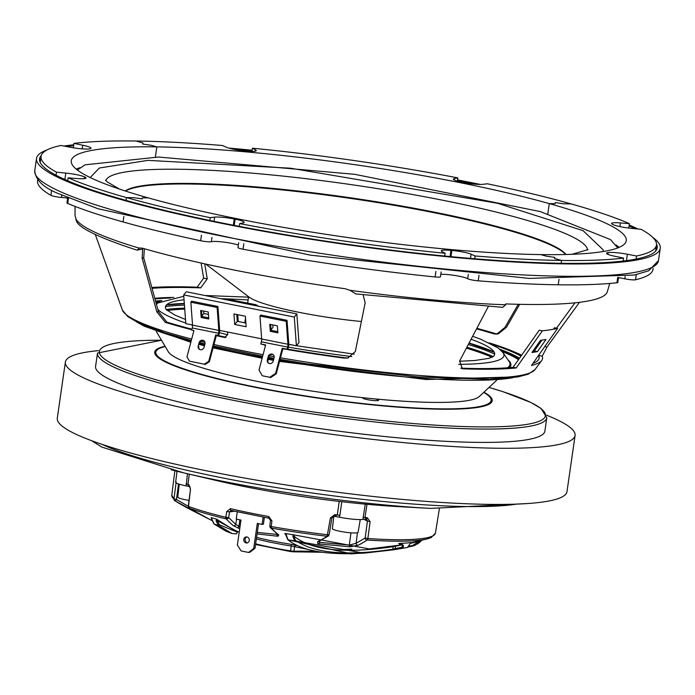 <?xml version="1.0" encoding="UTF-8"?>
<svg xmlns="http://www.w3.org/2000/svg" width="695" height="695" viewBox="0 0 695 695"><rect width="100%" height="100%" fill="white"/><g stroke="black" fill="none" stroke-linecap="round" stroke-linejoin="round"><path stroke-width="1.04" d="M98.429 350.636A257.48 33.577 8.2 0 0 65.382 362.034A257.48 33.577 8.2 0 0 315.443 431.995A257.48 33.577 8.2 0 0 575.078 435.478A257.48 33.577 8.2 0 0 546.6 415.219M65.382 362.034L57.294 418.182A257.48 33.577 8.2 0 0 307.355 488.142A257.48 33.577 8.2 0 0 566.99 491.634L575.078 435.478M97.508 353.051L95.589 366.387A226.97 29.598 8.2 0 0 316.008 428.051A226.97 29.598 8.2 0 0 544.88 431.126L546.8 417.799A226.97 29.598 -171.8 0 1 317.936 414.715A226.97 29.598 -171.8 0 1 97.508 353.051L161.501 340.229A225.31 29.381 8.2 0 0 231.904 397.879A225.31 29.381 8.2 0 0 502.555 426.582A225.31 29.381 8.2 0 0 489.028 387.428L503.328 391.815L530.806 402.448L541.084 408.486L546.8 417.799M483.911 392.206A170.492 22.231 -171.8 0 1 436.503 409.129A170.492 22.231 -171.8 0 1 254.952 387.271A170.492 22.231 -171.8 0 1 165.062 346.258M363.216 397.722A8.01 1.042 8.2 0 0 367.264 399.608A8.01 1.042 8.2 0 0 377.472 400.641A8.01 1.042 8.2 0 0 375.37 398.956M156.236 331.315L168.32 351.766A157.921 20.598 8.2 0 0 178.363 358.941A157.921 20.598 8.2 0 0 343.382 395.42A157.921 20.598 8.2 0 0 479.237 396.567L496.595 380.365M237.733 314.696L238.237 321.516M537.461 351.601L545.992 339.447A230.488 30.059 -171.8 0 1 540.484 340.324L531.953 352.478A223.208 29.112 8.2 0 0 537.461 351.601L534.333 350.975L541.961 340.116M532.813 351.244A219.759 28.66 8.2 0 0 534.333 350.975M204.747 263.848L207.258 278.843L200.742 287.878A210.863 27.496 8.2 0 0 152.057 288.321M200.742 287.878L197.215 287.174A214.321 27.948 8.2 0 0 151.823 287.478M461.15 368.35L463.643 368.845A214.321 27.948 8.2 0 0 516.237 367.95L542.378 330.82A236.543 30.849 8.2 0 0 557.59 328.37L531.449 365.501A214.321 27.948 8.2 0 0 541.761 360.427A214.321 27.948 8.2 0 0 542.178 356.222L538.599 355.354M557.59 328.37L554.454 327.745L553.385 329.265M532.9 363.433A210.863 27.496 8.2 0 0 538.642 355.519M544.88 346.431L546.869 347.135M579.482 302.325L547.061 346.866L542.178 356.222M556.53 328.162L574.965 302.829M656.523 244.11A312.029 40.692 -171.8 0 1 657.227 247.863A312.029 40.692 -171.8 0 1 402.466 251.486A312.029 40.692 -171.8 0 1 60.482 177.477A312.029 40.692 -171.8 0 1 39.554 158.851A312.029 40.692 -171.8 0 1 41.283 155.454M66.79 146.584A312.029 40.692 -171.8 0 1 73.627 145.672M231.218 148.73A312.029 40.692 -171.8 0 1 252.059 150.659M457.475 180.344A312.029 40.692 -171.8 0 1 477.891 184.375M629.053 225.936A312.029 40.692 -171.8 0 1 635.265 228.733M652.718 237.351A315.078 41.092 -171.8 0 1 660.25 248.297A315.078 41.092 -171.8 0 1 402.996 251.955A315.078 41.092 -171.8 0 1 57.668 177.225A315.078 41.092 -171.8 0 1 36.531 158.417A315.078 41.092 -171.8 0 1 46.843 150.042M63.957 146.046A315.078 41.092 -171.8 0 1 73.757 144.795M228.777 148.087A315.078 41.092 -171.8 0 1 252.12 150.242M457.536 179.927A315.078 41.092 -171.8 0 1 480.419 184.444M629.183 225.041A315.078 41.092 -171.8 0 1 638.14 229.02M144.378 248.732L143.743 257.914L142.154 258.166L142.675 249.201L136.837 250.087C75.051 230.028 77.197 221.801 76.189 220.445L75.79 217.856A268.939 35.071 -171.8 0 1 75.034 215.059L75.06 206.415M137.124 250.087L139.695 247.933M505.673 304.792L502.702 307.346L355.823 293.916L350.011 290.31A268.817 35.054 8.2 0 0 505.673 304.792L505.725 303.915A268.939 35.071 -171.8 0 0 607.326 291.761L609.741 283.456M287.843 349.168A210.863 27.496 8.2 0 0 345.259 357.812L348.543 357.882M282.848 348.786A214.321 27.948 8.2 0 0 286.375 349.385M287.721 349.62A214.321 27.948 8.2 0 0 343.712 358.064L345.259 357.812M363.155 294.889L365.17 302.812L355.327 351.531L347.778 358.029L343.712 358.064M75.772 218.734A268.817 35.054 8.2 0 0 139.009 248.072L142.293 248.132A268.939 35.071 -171.8 0 0 345.198 288.746L350.011 290.31M143.743 257.914L158.399 311.534L166.852 322.106L165.297 322.35A214.321 27.948 8.2 0 0 191.777 329.743M216.275 335.642A214.321 27.948 8.2 0 0 224.702 337.518L226.084 337.292A210.863 27.496 8.2 0 1 218.638 335.642M166.852 322.106A210.863 27.496 8.2 0 0 191.924 329.178M165.297 322.35L156.801 311.794L158.399 311.534M142.154 258.166L156.801 311.794M118.263 298.077A214.321 27.948 8.2 0 0 118.541 299.441A214.321 27.948 8.2 0 0 118.68 299.788L118.749 299.806M95.389 234.78L118.758 299.927M201.107 263.04L203.635 278.122L207.258 278.843M518.244 304.297L504.9 327.493L496.786 334.087L494.006 333.913A210.863 27.496 8.2 0 0 476.553 328.865M494.006 333.913L495.561 333.669A214.321 27.948 8.2 0 0 476.848 328.309M495.561 333.669L497.577 333.913M496.786 334.087L498.358 333.835L506.499 327.241L504.9 327.493M519.669 304.323L506.499 327.241M542.378 330.82L539.242 330.186L513.092 367.316L516.237 367.95M460.75 368.159A210.863 27.496 8.2 0 0 513.092 367.316M463.643 368.845L462.305 368.697L459.673 360.905L488.238 306.695M265.455 345.615L264.291 344.963M258.627 306.252L256.038 304.731A236.543 30.849 8.2 0 1 228.386 299.197L226.11 299.745M224.702 337.518L227.734 334.616L227.543 332.01M197.215 287.174L203.635 278.122M154.768 298.259A205.598 26.81 -171.8 0 1 173.898 297.417M489.228 342.861A205.598 26.81 -171.8 0 1 521.537 355.327M155.541 301.083A199.934 26.071 -171.8 0 1 161.918 300.553M499.835 349.246A199.934 26.071 -171.8 0 1 513.414 354.919A199.934 26.071 -171.8 0 1 519.513 358.212M494.692 354.068A182.307 23.778 8.2 0 0 468.3 344.538M184.444 305.131A182.307 23.778 8.2 0 0 165.488 306.625M264.378 517.332L263.388 524.23L262.076 524.412L263.127 517.106M253.701 548.468L255.013 548.294L249.853 552.282L248.541 552.456L253.701 548.468L257.315 523.431L262.076 524.412M255.013 548.294L258.557 523.683M237.264 511.841L236.222 519.087L240.983 520.068L237.377 545.106L241.13 550.935L248.541 552.456M247.576 542.795A3.049 2.754 82.3 0 1 246.786 536.931M246.091 542.943A3.049 2.754 82.3 0 1 246.117 536.931A3.049 2.754 82.3 0 1 246.934 542.977A3.049 2.754 82.3 0 1 246.091 542.943M394.256 548.885L395.22 548.85M402.249 544.793L393.222 546.635C344.251 553.941 311.065 550.344 293.655 535.854L292.856 536.149L293.368 534.768L369.323 548.946M410.354 543.255L410.458 543.195A0.765 0.591 -166.5 0 1 410.259 543.551L410.771 542.569A122.068 15.916 8.2 0 1 400.989 543.342L403.456 545.462L402.987 548.103L396.002 549.424A0.765 0.678 -96.2 0 1 395.203 548.624L392.849 549.267C346.171 556.243 313.68 553.237 295.384 540.276L293.655 535.854L294.167 534.985M396.002 549.424L392.762 549.893L393.222 546.131M395.047 545.844A0.765 0.678 83.7 0 1 395.49 546.609L395.203 548.624L402.092 547.252A0.765 0.756 62.5 0 0 402.987 548.103A115.422 15.055 8.2 0 0 407.418 547.469L410.259 543.551M406.523 547.66L407.418 547.469A0.765 0.73 77.2 0 0 407.47 547.46M410.458 543.195L411.006 542.578L410.415 543.351L419.215 541.344L412.734 545.41L409.286 546.166M410.441 543.273L407.435 547.46L395.959 549.432M403.456 545.462A0.765 0.704 169.3 0 1 402.249 545.054L402.092 547.252M400.989 543.342L398.704 543.49L402.249 545.054M398.252 545.306L401.701 544.324M400.251 543.69L398.704 543.49M364.163 553.133L392.762 549.893L364.032 553.142L294.584 540.866A0.765 0.678 -52.3 0 0 295.384 540.276M286.496 535.141L284.802 533.517L285.662 533.569L288.173 539.876A115.422 15.055 8.2 0 0 294.584 540.866L292.856 536.149M285.662 533.569A122.068 15.916 8.2 0 0 293.368 534.768M286.436 534.907L284.802 533.517L286.027 535.046A0.765 0.46 -6.2 0 0 286.583 535.654M286.575 535.567L286.079 535.48M285.966 535.272L287.817 539.737A0.765 0.686 -50.6 0 0 288.173 539.876L350.775 553.689L364.032 553.142M420.058 540.484L419.215 541.344L419.728 541.7L414.915 545.366L408.512 546.965L412.795 546.035L412.734 545.41M420.544 540.336L419.728 541.7M417.773 543.916L420.588 541.518L414.915 545.366M421.448 540.406L420.597 541.509M276.914 534.142L277.409 534.186M290.493 551.1A3.814 0.495 8.2 0 0 292.265 551.196A186.912 24.377 -171.8 0 1 293.194 551.187M255.656 543.837A66.755 8.705 8.2 0 0 290.519 550.892A3.814 0.495 8.2 0 0 293.916 551.205A0.765 0.591 89.1 0 1 293.229 551.804L322.211 552.238M308.233 549.458L291.222 546.009L290.501 551.561L293.229 551.804M255.569 544.454L290.51 551.561L255.569 544.472M256.585 537.383A68.249 8.905 8.2 0 0 291.283 544.35L297.486 545.636M317.076 551.43A183.098 23.873 8.2 0 0 293.916 551.205L294.541 546.843A1.911 1.486 104.3 0 1 296.27 545.332M211.367 517.949L214.13 524.047A0.765 0.669 125.8 0 1 213.852 523.83M211.619 518.705L211.697 519.182M237.082 531.327L217.257 520.677L219.359 524.742A0.765 0.66 -53.9 0 1 218.404 525.298L232.078 533.56L226.101 531.267L214.13 524.047A115.422 15.055 -171.8 0 0 218.404 525.298L216.084 520.92L216.423 519.096L234.658 530.45M211.35 517.905L211.184 517.593A122.068 15.916 8.2 0 0 216.423 519.096M211.184 517.593L211.714 519.191M217.257 519.4L217.257 520.677A0.765 0.434 169.3 0 1 216.084 520.92M219.359 524.742L237.438 532.266L236.43 533.864L232.13 533.578M226.031 517.323L227.03 518.948M178.502 483.946L176.469 499.497L173.967 498.949L176.183 482.026M188.241 506.281L176.469 499.497A1.911 0.73 121.4 0 1 174.836 500.756A1.911 0.73 121.4 0 1 174.81 500.748A1.911 1.85 -49.3 0 1 173.967 498.949A133.171 17.366 -171.8 0 1 171.787 495.161L174.871 470.75M174.81 500.748A317.137 292.977 -60.5 0 0 195.382 512.102A1.911 0.73 -63.6 0 0 195.425 512.137A1.911 0.73 -63.6 0 0 195.886 512.05M202.071 515.481L195.477 512.154M239.74 528.721L233.372 525.724A317.076 127.254 -76.8 0 1 226.231 518.904A1.911 1.086 -76.6 0 1 225.823 517.262L226.735 511.555L229.55 511.876L228.646 517.584A1.911 1.685 137.4 0 1 226.231 518.904A132.059 17.219 -171.8 0 1 189.205 508.097A317.137 294.428 114.5 0 0 209.89 519.513A1.911 0.712 116.4 0 1 209.847 519.495L189.144 508.071A1.911 0.704 121.4 0 1 189.066 507.993M189.205 508.097A1.911 0.704 121.4 0 1 189.144 508.071L188.484 506.36A1.911 1.633 110.8 0 0 189.205 508.097M209.89 519.513L211.836 520.486M190.048 486.856L186.208 485.875A17.167 2.241 -171.8 0 1 175.644 482.243L177.025 471.271M189.118 485.136A8.01 1.042 -171.8 0 1 188.015 484.893M186.208 485.875L187.441 473.738M189.309 474.172L187.963 484.467A3.814 0.547 7.5 0 0 186.086 483.963M189.726 486.578A1.911 1.659 111.8 0 1 189.136 484.936A133.544 17.418 8.2 0 1 187.963 484.467L189.9 486.691M189.136 484.936L190.491 489.341L188.241 506.221M190.491 489.341L188.484 506.36A133.171 17.366 -171.8 0 0 225.823 517.262L228.646 517.584L235.735 524.36L236.613 519.174M226.735 511.555L230.41 508.662A133.344 17.392 8.2 0 0 268.635 516.472L271.893 520.772L270.468 520.355L269.834 526.124M271.893 520.772L271.259 526.541L270.016 526.028M268.635 516.472A1.911 0.487 100.2 0 0 268.826 518.149L268.826 518.149A1.911 0.487 100.2 0 0 268.895 518.14L231.209 510.443L229.55 511.876L234.371 511.199M230.41 508.662A1.911 1.042 103.1 0 0 231.053 510.434L231.053 510.434A1.911 1.042 103.1 0 0 231.209 510.443M276.949 533.803L276.879 534.403L257.306 532.413M239.975 527.079L235.735 524.36A1.911 1.711 -50.3 0 1 233.372 525.724M238.072 528.096L238.863 526.645L239.862 519.843M329.004 534.82A1.911 1.711 -123.6 0 1 327.137 536.253L330.429 517.905L331.967 517.897L329.117 534.75L327.58 534.759A133.171 17.366 -171.8 0 1 271.259 526.541L271.293 528.104A317.076 129.418 99.9 0 0 278.817 535.002L278.035 536.262L257.081 533.942M278.035 536.262A1.911 1.555 -94.6 0 1 276.879 534.403L277.435 534.168M278.817 535.002A1.911 1.703 128.7 0 1 278.009 534.672L278.043 534.698M367.038 504.301L364.945 517.54A133.544 17.418 8.2 0 0 367.273 517.714L370.131 521.624L367.855 538.529A133.171 17.366 -171.8 0 0 435.418 533.152L431.282 537.522L427.851 538.729A132.059 17.219 -171.8 0 1 367.082 539.998A317.137 111.409 94.3 0 1 357.968 545.297L350.089 546.826L317.771 543.803L317.719 541.535A317.137 112.859 -83.6 0 0 327.137 536.253A132.059 17.219 -171.8 0 1 271.293 528.104A1.911 1.668 136 0 1 269.964 526.237M357.968 545.297A1.911 1.755 -115.3 0 1 356.109 543.29L365.162 538.017A1.911 1.72 -124.7 0 0 367.082 539.998A1.911 0.956 93.9 0 0 367.855 538.529L365.162 538.017L367.438 521.111L363.859 519.278M370.131 521.624L367.438 521.111L366.725 519.382L363.016 519.347A17.167 2.241 -171.8 0 1 339.273 517.123L334.286 516.298M331.967 517.897L333.73 516.237M317.719 541.535A1.911 1.746 65.5 0 0 318.675 541.414L328.292 536.019L329.117 534.75M357.447 532.744L356.109 543.29L349.281 545.097L319.613 542.317L318.71 541.388M350.089 546.826A1.911 0.782 -94.7 0 1 349.281 545.097L350.966 532.83M317.771 543.803A1.911 1.72 -63.2 0 0 319.613 542.317L319.848 540.858M341.81 501.712L339.881 515.36A3.814 0.565 8.1 0 0 337.31 514.952L334.347 516.098A1.911 0.434 -83.6 0 0 334.773 514.674A133.544 17.418 8.2 0 0 337.31 514.952L339.238 501.408M330.429 517.905L334.773 514.674M339.881 515.36L339.273 517.123M363.016 519.347L363.155 517.54A3.814 0.547 9 0 1 364.945 517.54L366.317 519.304M367.273 517.714A1.911 0.904 94.2 0 1 366.621 519.122M248.124 299.962A166.314 21.684 8.2 0 0 220.975 298.711M184.045 299.771A166.314 21.684 8.2 0 0 166.235 309.553L174.706 314.983L185.504 319.465M459.499 361.244L474.642 360.523L488.75 358.394L493.146 356.665A166.314 21.684 8.2 0 0 471.088 339.238M159.033 302.099A196.85 25.672 8.2 0 0 155.906 302.429M518.453 359.715A196.85 25.672 8.2 0 0 502.164 351.548M361.391 321.507A87.162 11.363 -171.8 0 1 298.485 312.22A87.162 11.363 -171.8 0 1 249.131 297.147L205.772 264.074M125.222 190.977A224.676 29.303 -171.8 0 1 349.22 197.615A224.676 29.303 -171.8 0 1 565.973 254.483M125.508 191.064A225.058 29.346 -171.8 0 1 349.133 198.214A225.058 29.346 -171.8 0 1 565.678 254.492M105.84 180.604A243.38 31.735 -171.8 0 1 351.088 184.609A243.38 31.735 -171.8 0 1 587.501 250.009M527.757 503.528L430.431 508.401L397.253 506.551A164.359 21.432 -171.8 0 1 243.085 486.309A164.359 21.432 -171.8 0 1 215.91 480.419L183.558 472.826A223.747 29.181 -171.8 0 1 171.196 469.837M210.22 217.683L214.642 217.144A15.255 1.989 -171.8 0 1 234.241 218.986A286.088 37.304 8.2 0 0 235.127 219.16A15.255 1.989 -171.8 0 1 244.162 222.322A15.255 1.989 -171.8 0 1 243.189 222.86L239.706 223.59A310.882 40.545 8.2 0 0 445.121 253.275L442.046 251.599A15.255 1.989 -171.8 0 1 441.29 250.826A15.255 1.989 -171.8 0 1 450.942 250.356A286.088 37.304 8.2 0 0 451.846 250.435A15.255 1.989 -171.8 0 1 471.114 254.205L475.145 255.969A310.882 40.545 8.2 0 0 561.569 260.451L554.558 258.488L554.74 257.393L546.305 256.168L540.684 254.596A280.372 36.566 -171.8 0 1 148.261 197.884L142.379 197.797L142.197 198.892L133.761 197.675L126.438 197.571A310.882 40.545 8.2 0 0 210.22 217.683L209.821 220.471M73.957 143.387L82.722 145.22A15.255 1.989 -171.8 0 1 91.028 148.226A15.255 1.989 -171.8 0 1 89.742 148.817A286.088 37.304 8.2 0 0 89.351 148.878A15.255 1.989 -171.8 0 1 70.16 147.236L60.978 145.472A310.882 40.545 8.2 0 0 41.057 156.392A310.882 40.545 8.2 0 0 56.477 172.169L65.808 173.081A15.255 1.989 -171.8 0 1 84.625 176.93A286.088 37.304 8.2 0 0 84.972 177.095A15.255 1.989 -171.8 0 1 86.006 178.016A15.255 1.989 -171.8 0 1 77.11 178.546L68.153 177.816A310.882 40.545 8.2 0 0 126.438 197.571L126.03 200.403L126.438 197.571L133.761 197.675L142.197 198.892L142.379 197.797L148.261 197.884A280.372 36.566 -171.8 0 1 71.264 160.745A280.372 36.566 -171.8 0 1 156.853 146.88L151.232 145.298L142.796 144.082L142.979 142.988L135.968 141.016A310.882 40.545 8.2 0 0 73.957 143.387L73.323 147.792M239.706 223.59L239.306 226.362M445.121 253.275L444.722 256.047M475.145 255.969L474.746 258.757M623.58 258.088L614.806 256.255A15.255 1.989 -171.8 0 1 606.509 253.249A15.255 1.989 -171.8 0 1 607.795 252.659A286.088 37.304 8.2 0 0 608.186 252.589A15.255 1.989 -171.8 0 1 627.368 254.24L636.559 256.003A310.882 40.545 8.2 0 0 656.471 245.074A310.882 40.545 8.2 0 0 641.059 229.307L631.729 228.394A15.255 1.989 -171.8 0 1 612.912 224.546A286.088 37.304 8.2 0 0 612.564 224.372A15.255 1.989 -171.8 0 1 611.53 223.46A15.255 1.989 -171.8 0 1 620.427 222.921L629.383 223.651A310.882 40.545 8.2 0 0 571.099 203.904L563.775 203.8L555.34 202.575L555.157 203.678L549.276 203.592L555.157 203.678L555.34 202.575L563.775 203.8L571.099 203.904A310.882 40.545 8.2 0 0 487.317 183.784L482.895 184.331A15.255 1.989 -171.8 0 1 463.296 182.49A286.088 37.304 8.2 0 0 462.41 182.307A15.255 1.989 -171.8 0 1 453.375 179.154A15.255 1.989 -171.8 0 1 454.348 178.615L457.831 177.885A310.882 40.545 8.2 0 0 252.415 148.2L255.491 149.877A15.255 1.989 -171.8 0 1 256.246 150.65A15.255 1.989 -171.8 0 1 246.595 151.119A286.088 37.304 8.2 0 0 245.691 151.041A15.255 1.989 -171.8 0 1 226.422 147.262L222.391 145.498A310.882 40.545 8.2 0 0 135.968 141.016L142.979 142.988L142.796 144.082L151.232 145.298L156.853 146.88A280.372 36.566 -171.8 0 1 549.276 203.592A280.372 36.566 -171.8 0 1 626.273 240.722A280.372 36.566 -171.8 0 1 540.684 254.596L546.305 256.168L554.74 257.393L554.558 258.488L561.569 260.451L561.16 263.283L561.569 260.451A310.882 40.545 8.2 0 0 623.58 258.088L623.154 261.042M56.477 172.169L56.034 175.227M68.153 177.816L67.728 180.778M156.853 146.88L155.393 157.009L156.853 146.88M76.189 169.102A280.372 36.566 -171.8 0 1 80.003 167.686M457.831 177.885L457.362 181.117M252.415 148.2L251.946 151.406M549.276 203.592L547.816 213.739L549.276 203.592M636.559 256.003L636.116 259.053M629.383 223.651L628.749 228.056M615.926 244.918A280.372 36.566 -171.8 0 1 619.184 247.351M67.702 197.788L66.963 202.905A7.628 0.999 8.2 0 0 67.71 203.461A310.882 40.545 8.2 0 0 123.076 221.948L123.866 216.466L123.076 221.948A310.882 40.545 8.2 0 0 200.655 240.739A7.628 0.999 8.2 0 0 211.358 241.695A15.255 1.989 -171.8 0 1 223.79 242.103A15.255 1.989 -171.8 0 1 238.333 245.066M238.672 242.711L237.977 247.533A7.628 0.999 8.2 0 0 243.024 249.218A310.882 40.545 8.2 0 0 435.113 276.958A7.628 0.999 8.2 0 0 440.456 276.775L441.151 271.954M440.812 274.325A15.255 1.989 -171.8 0 1 455.642 275.585A15.255 1.989 -171.8 0 1 467.718 278.712A7.628 0.999 8.2 0 0 478.23 280.832A310.882 40.545 8.2 0 0 558.224 284.785A310.882 40.545 8.2 0 0 616.934 282.778A7.628 0.999 8.2 0 0 617.82 282.448L618.559 277.331M559.015 279.303L558.224 284.785L559.015 279.303M37.704 179.675L37.556 180.726A310.882 40.545 8.2 0 0 50.909 195.338A7.628 0.999 8.2 0 0 61.481 197.45A15.255 1.989 -171.8 0 1 67.658 198.118M618.507 277.67A15.255 1.989 -171.8 0 1 624.788 278.799A7.628 0.999 8.2 0 0 635.543 279.781A310.882 40.545 8.2 0 0 652.97 269.408L653.118 268.357M360.262 519.565L358.073 532.344A12.97 1.694 -171.8 0 1 344.998 532.161A12.97 1.694 -171.8 0 1 332.401 528.643L333.852 516.263M188.936 500.374A12.97 1.694 -171.8 0 1 177.746 497.073L179.258 484.189M189.249 485.909A13.353 1.738 -171.8 0 1 188.666 485.805M234.736 324.478L246.143 326.763L245.361 316.225L233.954 313.94L234.736 324.478L237.29 321.333L245.865 323.045M236.787 314.505L237.29 321.333M272.796 324.904L272.979 327.371L271.05 329.751M201.924 315.912L203.852 313.532L208.439 314.453M203.67 311.065L203.852 313.532M288.755 344.26L296.409 345.789L294.289 317.05L183.689 294.915L185.808 323.653L192.532 324.999M219.629 330.42L261.65 338.83M183.689 294.915L186.243 291.761L296.843 313.905L294.289 317.05M296.409 345.789L298.963 342.644L296.843 313.905M192.402 330.273L193.922 330.577L186.99 356.856L189.483 361.2L204.347 364.171L208.769 361.218L215.693 334.938L217.943 335.39L218.508 333.244L192.237 327.988A3.814 1.46 101.3 0 0 192.541 325.156L218.812 330.412L217.118 307.468L190.847 302.212L192.541 325.156M204.347 364.171L189.483 361.2M204.999 364.606L209.412 361.652L208.769 361.218M209.412 361.652L216.345 335.372L215.693 334.938M216.345 335.372L217.943 335.39M201.168 317.485L208.769 319.014L208.257 311.986L200.655 310.465L201.168 317.485L201.967 316.503L208.691 317.85M201.533 310.639L201.967 316.503M218.812 330.412A3.814 1.46 -78.7 0 1 218.508 333.244M192.237 327.988L191.672 330.125M190.847 302.212L191.646 301.222L217.917 306.486L217.118 307.468M217.917 306.486L219.603 329.43A5.725 2.189 101.3 0 1 219.151 333.678L218.595 335.815M198.214 346.041L199.083 342.757A3.24 2.962 123.8 0 1 203.817 340.646A3.24 2.962 123.8 0 1 204.956 343.929L204.087 347.213A3.24 2.962 123.8 0 1 199.352 349.324A3.24 2.962 123.8 0 1 198.214 346.041L198.866 346.475A3.24 2.962 123.8 0 0 199.691 349.516M199.083 342.757L199.726 343.182A3.24 2.962 123.8 0 1 204.13 340.889M265.638 344.937L259.009 370.079L262.276 375.769L269.808 377.272L275.594 373.397L282.231 348.256L287.07 349.22L287.634 347.083L261.363 341.827L260.799 343.964L265.638 344.937M269.808 377.272L262.276 375.769M270.451 377.706L276.245 373.832L275.594 373.397M276.245 373.832L282.874 348.69L282.231 348.256M282.874 348.69L287.07 349.22M270.294 331.324L277.896 332.844L277.374 325.825L269.773 324.296L270.294 331.324L271.093 330.342L277.809 331.689M270.659 324.478L271.093 330.342M259.973 316.043L261.668 338.995L287.93 344.251L286.236 321.307L259.973 316.043L260.773 315.061L287.035 320.317L286.236 321.307M287.035 320.317L288.729 343.269A5.725 2.189 101.3 0 1 288.277 347.517L287.713 349.655M287.93 344.251A3.814 1.46 -78.7 0 1 287.634 347.083M273.248 354.719A3.24 2.962 -56.2 0 0 268.852 357.022L267.983 360.305A3.24 2.962 -56.2 0 0 268.809 363.355M267.34 359.871A3.24 2.962 -56.2 0 0 268.47 363.155A3.24 2.962 -56.2 0 0 273.213 361.053L274.082 357.769A3.24 2.962 -56.2 0 0 272.944 354.485A3.24 2.962 -56.2 0 0 268.201 356.587L267.34 359.871L267.983 360.305M265.56 345.224L260.799 343.964M261.363 341.827A3.814 1.46 101.3 0 0 261.668 338.995M483.859 392.258A170.119 22.188 -171.8 0 1 435.921 408.973A170.119 22.188 -171.8 0 1 255.117 387.176A170.119 22.188 -171.8 0 1 165.097 346.318M165.219 346.518A169.371 22.084 8.2 0 0 320.317 398.157A169.371 22.084 8.2 0 0 483.694 392.406M167.156 310.491A180.813 23.578 -171.8 0 1 184.74 309.136M466.397 348.134A180.813 23.578 -171.8 0 1 492.008 357.299M493.224 356.596A182.307 23.778 8.2 0 0 466.875 347.231M184.662 308.102A182.307 23.778 8.2 0 0 166.183 309.466M141.38 324.165A201.22 26.236 8.2 0 0 142.814 324.878A201.22 26.236 8.2 0 0 191.09 341.306M198.926 343.356A201.22 26.236 8.2 0 0 204.721 344.807M213.304 346.883A201.22 26.236 8.2 0 0 262.397 357.213M268.505 358.351A201.22 26.236 8.2 0 0 273.682 359.289M279.798 360.375A201.22 26.236 8.2 0 0 512.867 377.698M502.033 351.392A202.323 26.384 -171.8 0 1 515.351 356.969A202.323 26.384 -171.8 0 1 519.043 358.872M155.862 302.247A202.323 26.384 -171.8 0 1 159.198 301.995M519.33 358.464A202.923 26.462 8.2 0 0 501.408 350.706M159.998 301.508A202.923 26.462 8.2 0 0 155.75 301.821M155.567 301.161A205.598 26.81 -171.8 0 1 161.379 300.796M500.278 349.637A205.598 26.81 -171.8 0 1 508.262 352.582M191.307 340.489L165.228 332.983L137.888 322.549L127.724 316.538L122.398 310.066A208.969 27.253 8.2 0 0 136.185 320.586A208.969 27.253 8.2 0 0 191.681 339.064M200.872 341.384A208.969 27.253 8.2 0 0 204.99 342.392M213.938 344.503A208.969 27.253 8.2 0 0 263.066 354.676M269.417 355.84A208.969 27.253 8.2 0 0 274.186 356.7M280.467 357.803A208.969 27.253 8.2 0 0 535.054 369.531L528.122 374.24L517.653 376.968L489.428 379.374L417.599 376.899L307.086 363.815L280.059 359.358M521.65 355.171A208.969 27.253 8.2 0 0 515.594 352.461M55.887 189.579A315.078 41.092 8.2 0 0 401.215 264.309A315.078 41.092 8.2 0 0 658.469 260.651L648.609 270.841L634.353 275.02L529.13 278.408L310.474 255.178L98.091 208.769L57.746 193.332C43.229 187.389 35.558 179.875 34.75 170.77A315.078 41.092 8.2 0 0 55.887 189.579M520.963 356.144A202.923 26.462 8.2 0 0 492.486 344.485M170.31 298.059A202.923 26.462 8.2 0 0 154.959 298.937M256.359 538.955A66.755 8.705 -171.8 0 0 291.222 546.009L291.283 544.35M350.697 553.602L348.212 553.724M350.436 553.889L356.118 553.533M365.865 518.783L366.03 517.627M216.649 519.165L216.414 520.981M270.338 526.367L271.198 527.236M363.155 517.54L365.283 504.144M183.793 296.287L157.835 302.977A175.653 22.909 8.2 0 0 156.497 304.566M157.791 309.31A175.653 22.909 8.2 0 0 185.765 323.036M190.465 324.582A175.653 22.909 8.2 0 0 192.55 325.243M219.377 332.723A175.653 22.909 8.2 0 0 227.743 334.773M288.382 347.118A175.653 22.909 8.2 0 0 351.757 356.587M458.63 364.336A175.653 22.909 8.2 0 0 503.067 352.73L498.202 347.978L480.636 339.203L472.635 336.293M184.323 303.454A182.933 23.856 8.2 0 0 166.644 304.757M507.376 367.803A182.933 23.856 8.2 0 0 509.096 361.522L503.067 352.73M494.11 351.948A182.933 23.856 8.2 0 0 469.09 343.026M184.331 303.663A183.914 23.986 8.2 0 0 166.496 304.914M509.296 367.655A183.914 23.986 8.2 0 0 507.958 359.862M494.214 352.139A183.914 23.986 8.2 0 0 468.986 343.234M430.431 508.401A223.747 29.181 -171.8 0 1 220.558 480.844A223.747 29.181 -171.8 0 1 183.558 472.826L101.774 447.059L91.575 440.673M516.567 504.11A226.97 29.598 -171.8 0 1 219.802 477.352A226.97 29.598 -171.8 0 1 102.139 444.392M214.043 221.34L214.642 217.144M234.241 218.986L233.346 225.215M234.224 225.38L235.127 219.16M450.942 250.356L450.047 256.568M450.951 256.655L451.846 250.435M471.114 254.205L470.506 258.401M82.201 148.86L82.722 145.22M64.878 179.527L65.808 173.081M84.625 176.93L84.373 178.658M84.755 178.598L84.972 177.095M454.348 178.615L454.156 179.944M255.3 151.18L255.491 149.877M607.795 252.659L607.578 254.179M607.934 254.344L608.186 252.589M627.368 254.24L626.447 260.634M620.427 222.921L619.897 226.579M201.446 235.223L200.655 240.739M211.975 237.421L211.358 241.695M243.823 243.693L243.024 249.218M435.904 271.432L435.113 276.958M468.334 274.438L467.718 278.712M479.02 275.307L478.23 280.832M51.647 190.187L50.909 195.338M61.794 195.226L61.481 197.45M68.475 198.11L67.71 203.461M617.707 277.427L616.934 282.778M625.118 276.541L624.788 278.799M636.29 274.612L635.543 279.781M268.852 357.022L268.201 356.587M518.496 376.812L426.139 379.513L279.52 361.409M273.404 360.323L268.235 359.376M262.128 358.238L213.052 347.856M204.469 345.762L198.674 344.294M190.847 342.227L144.247 326.233L136.229 321.724M273.943 358.272L268.765 357.343M262.667 356.214L213.547 345.98M204.956 343.938L199.899 342.696M36.531 158.417L34.75 170.77M660.25 248.297L658.469 260.651M535.054 369.531L541.761 360.427M122.398 310.066L118.541 299.441M369.245 548.954L398.287 545.306M287.817 539.737C299.997 549.502 320.986 554.15 350.775 553.689M412.795 546.035L414.819 545.401M357.004 552.838L348.108 553.724M322.324 552.256L293.342 551.821M351.896 549.154L342.183 549.545M211.515 518.965L213.99 523.978L226.101 531.267M237.551 531.493L237.438 532.266M227.204 518.913L226.249 517.367M171.787 495.161L174.836 500.756L202.28 515.594M209.847 519.495L211.836 520.494M189.987 486.743L190.256 489.193M230.766 510.417L268.826 518.149L270.468 520.355M278.009 534.672L270.355 527.653M318.675 541.414L318.666 540.971M427.851 538.729L410.563 542.934M234.502 530.389L239.254 532.092M435.418 533.152L439.353 508.862M288.746 344.407L294.359 345.38M296.452 345.736L354.259 354.155M248.523 297.147L205.008 295.514M157.835 302.977L156.384 304.158M184.34 303.698L166.426 304.975M494.258 352.217L468.969 343.261M90.202 177.546L99.368 168.008L147.983 160.363L290.658 168.225L497.385 203.253L583.062 230.644L603.234 249.905L603.364 251.494M119.462 189.075L107.117 181.838L105.449 180.092M588.013 249.627L572.037 254.292M77.371 170.04L85.016 164.828L158.434 157.027L354.702 174.315L540.137 211.532L610.497 239.593L617.786 247.915M248.584 296.73L247.663 303.116M245.5 318.128L244.822 322.836M41.057 156.392L40.188 162.465M656.471 245.074L655.602 251.147"/></g></svg>
